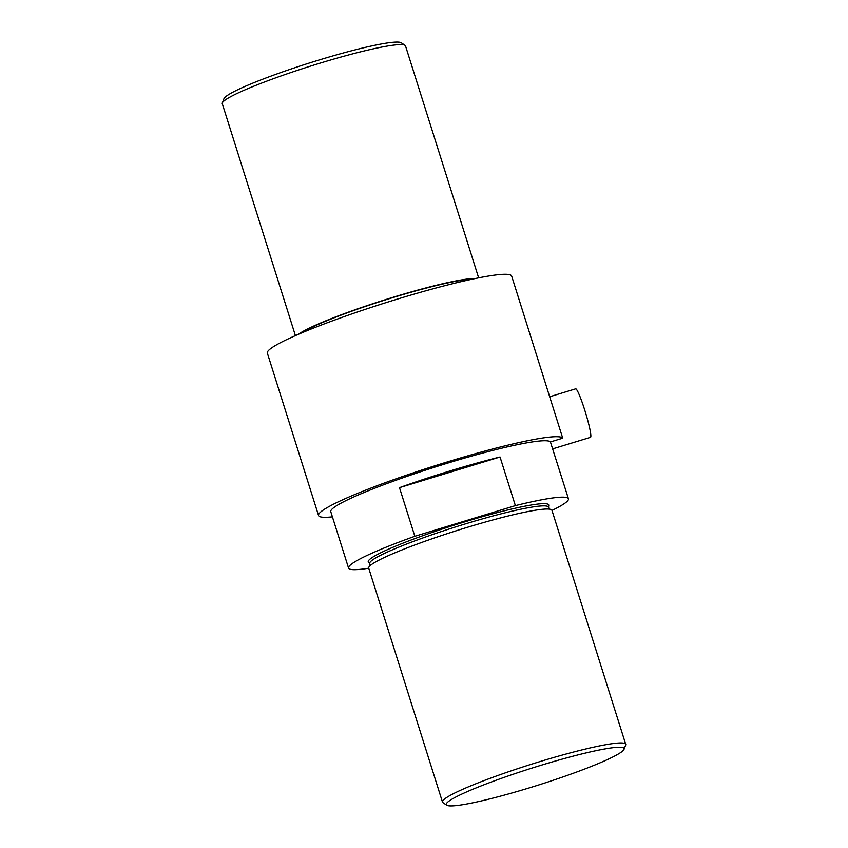 <?xml version="1.0" encoding="UTF-8"?>
<svg xmlns="http://www.w3.org/2000/svg" width="848" height="848" viewBox="0 0 848 848"><rect width="100%" height="100%" fill="white"/><g stroke="black" fill="none" stroke-linecap="round" stroke-linejoin="round"><path stroke-width="1.27" d="M368.742 568.213A115.275 11.194 -17.5 0 1 348.56 568.086A115.275 11.194 -17.5 0 1 348.761 566.877A115.275 11.194 -17.5 0 1 414.831 536.286L515.383 505.631A115.275 11.194 -17.5 0 1 568.446 498.762A115.275 11.194 -17.5 0 1 568.245 499.97A115.275 11.194 -17.5 0 1 551.984 510.432M414.831 536.286L399.493 487.653L500.044 456.998L515.383 505.631M399.493 487.653A115.275 11.194 -17.5 0 1 500.044 456.998M369.739 563.666L368.742 562.468A94.616 9.19 -17.5 0 1 368.424 560.878A94.616 9.19 -17.5 0 1 463.655 522.198A94.616 9.19 -17.5 0 1 548.688 505.737L548.561 507.284M568.446 498.762L550.426 441.935A115.275 11.194 -17.5 0 0 440.515 465.34A115.275 11.194 -17.5 0 0 330.974 510.464A115.275 11.194 -17.5 0 0 330.773 511.673L348.56 568.086M370.311 565.51L369.696 563.56A93.757 9.105 -17.5 0 1 369.855 562.574A93.757 9.105 -17.5 0 1 460.771 525.315A93.757 9.105 -17.5 0 1 548.529 507.178L549.154 509.129M332.405 516.845A128.09 12.444 -17.5 0 1 318.551 515.52A128.09 12.444 -17.5 0 1 318.774 514.174A128.09 12.444 -17.5 0 1 441.352 463.771A128.09 12.444 -17.5 0 1 562.733 438.193L550.426 441.935M549.705 396.747L575.686 388.829A25.366 2.47 73 0 1 585.088 411.185A25.366 2.47 73 0 1 590.674 437.165A25.366 2.47 73 0 1 590.484 437.345L552.716 448.857M318.551 515.52L267.343 353.097A128.09 12.444 -17.5 0 1 267.565 351.74A128.09 12.444 -17.5 0 1 391.755 300.839A128.09 12.444 -17.5 0 1 511.662 276.056L562.733 438.193M446.705 805.208L442.963 802.664A96.068 9.328 -17.5 0 1 442.476 802.07L368.721 568.149A96.068 9.328 -17.5 0 1 368.891 567.132A96.068 9.328 -17.5 0 1 462.033 528.951A96.068 9.328 -17.5 0 1 551.963 510.369L625.718 744.29A96.068 9.328 -17.5 0 1 625.665 745.063L624.043 749.293A93.248 9.052 -17.5 0 1 623.937 749.526A93.248 9.052 -17.5 0 1 536.943 785.524A93.248 9.052 -17.5 0 1 446.705 805.208A93.248 9.052 -17.5 0 1 446.398 803.639A93.248 9.052 -17.5 0 1 540.229 765.532A93.248 9.052 -17.5 0 1 624.043 749.293M442.476 802.07A96.068 9.328 -17.5 0 1 442.645 801.053A96.068 9.328 -17.5 0 1 535.788 762.871A96.068 9.328 -17.5 0 1 625.718 744.29M301.761 332.882A93.757 9.105 -17.5 0 1 384.918 300.054A93.757 9.105 -17.5 0 1 471.87 279.246M298.57 334.239A96.068 9.328 -17.5 0 1 384.854 299.842A96.068 9.328 -17.5 0 1 475.262 278.526M295.411 335.617L222.282 103.71A96.068 9.328 -17.5 0 1 222.335 102.937A96.068 9.328 -17.5 0 1 222.452 102.693A96.068 9.328 -17.5 0 1 312.085 65.614A96.068 9.328 -17.5 0 1 405.037 45.336A96.068 9.328 -17.5 0 1 405.524 45.93L478.643 277.847M222.335 102.937L223.957 98.707A93.248 9.052 -17.5 0 1 224.063 98.474A93.248 9.052 -17.5 0 1 311.057 62.476A93.248 9.052 -17.5 0 1 401.295 42.792L405.037 45.336"/></g></svg>

